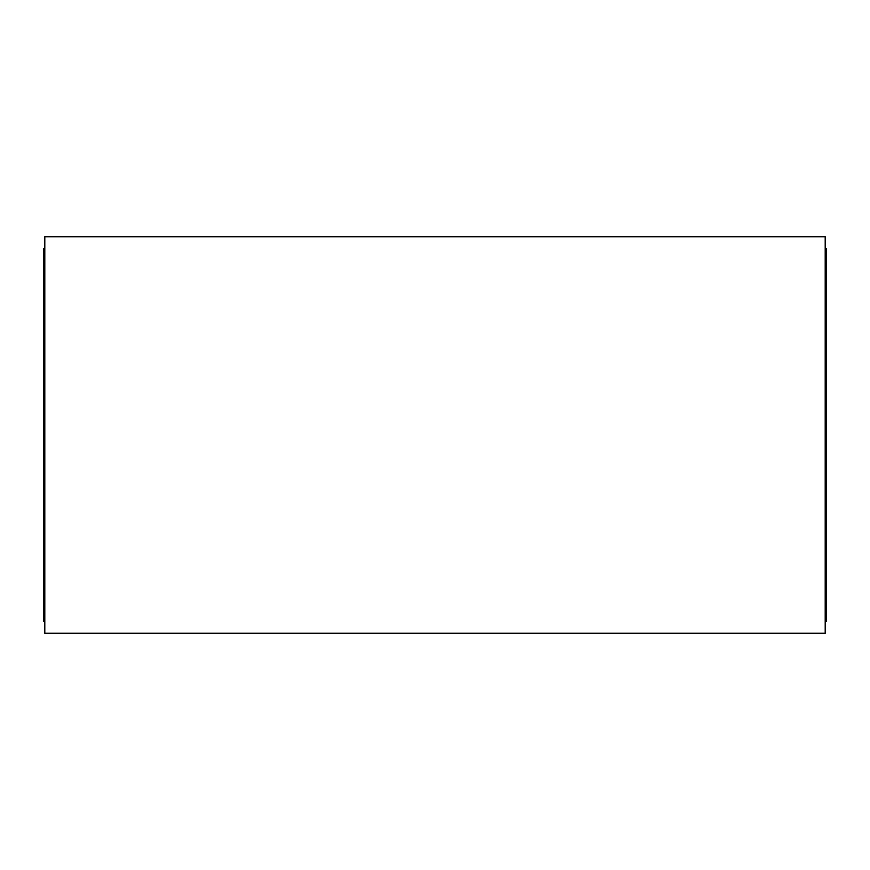 <?xml version="1.0" encoding="UTF-8"?>
<svg xmlns="http://www.w3.org/2000/svg" width="870" height="870" viewBox="0 0 870 870"><rect width="100%" height="100%" fill="white"/><g stroke="black" fill="none" stroke-linecap="round" stroke-linejoin="round"><path stroke-width="1.3" d="M44.805 633.197L44.805 236.803L825.195 236.803L825.195 633.197L44.805 633.197M825.195 248.82L826.5 248.82L826.5 621.18L825.195 621.18M44.805 248.82L43.5 248.82L43.5 621.18L44.805 621.18"/></g></svg>

